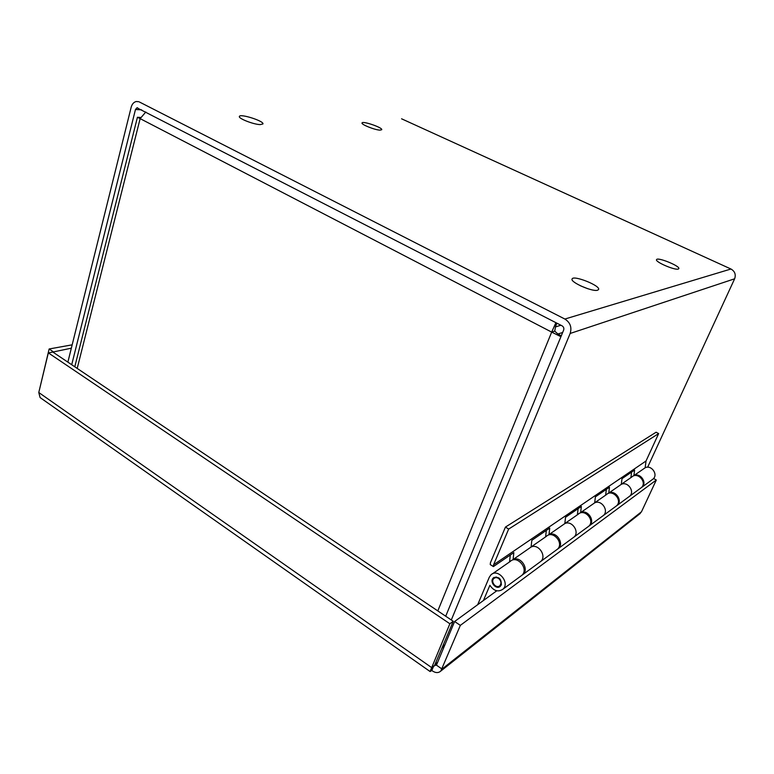<?xml version="1.0" encoding="UTF-8"?>
<svg xmlns="http://www.w3.org/2000/svg" width="774" height="774" viewBox="0 0 774 774"><rect width="100%" height="100%" fill="white"/><g stroke="black" fill="none" stroke-linecap="round" stroke-linejoin="round"><path stroke-width="1.16" d="M562.659 332.481L557.919 334.029L554.726 331.137L551.678 332.104L560.927 336.69M557.919 334.029L561.295 335.781M140.645 117.464L137.443 117.271L140.142 118.635L145.812 111.998M555.916 322.671L551.678 332.104L140.142 118.635L77.197 368.414M555.374 326.957L560.908 325.235M555.626 326.251L556.893 323.174M554.726 331.137L555.645 326.212M140.51 117.745L139.891 117.425M678.227 269.071C674.657 270.416 654.833 261.796 656.546 259.658C657.242 256.726 680.501 266.14 678.798 268.684L678.227 269.071M587.766 288.712L580.394 285.77M597.567 290.221C592.458 292.059 569.896 282.075 572.092 278.988C573.166 274.76 600.817 285.761 598.573 289.534L597.567 290.221M380.044 130.129C375.032 130.071 360.984 124.469 362.038 122.969C362.338 120.599 382.927 127.671 381.737 129.722L380.044 130.129M260.18 124.604C253.582 124.488 238.189 118.47 239.379 116.477C239.766 113.285 264.36 121.112 262.928 123.946L260.18 124.604M71.711 364.728L135.469 109.511L136.95 107.809L562.069 325.835C563.666 326.86 564.188 328.282 563.636 330.111L445.708 616.22M138.701 101.684L136.176 101.52C133.718 102.168 132.044 104.093 131.154 107.296L67.87 362.145M451.3 619.974L570.157 333.468C572.015 327.315 570.254 322.506 564.865 319.043L730.946 269.013C734.865 271.287 736.093 274.557 734.632 278.795L647.635 467.225M730.946 269.013L401.58 118.799M139.417 101.994L564.865 319.043M434.582 665.408L453.264 621.299L52.864 352.054L48.327 352.886L449.878 623.757L453.264 621.299M433.401 666.704L431.824 670.516L430.083 671.522L449.878 623.757M41.274 398.387L40.103 397.555L38.777 392.515L48.327 352.886M38.777 392.515L431.679 667.614L435.114 664.963M639.334 514.188L641.482 511.778L656.313 480.025L460.346 625.363L454.619 621.503L436.449 665.147L434.485 665.495M431.824 670.516C435.298 673.051 438.287 673.235 440.793 671.068L460.346 625.363M641.482 511.778L442.041 669.046L436.449 665.147M656.313 480.025L653.585 478.506M496.753 590.804L454.619 621.503M39.58 389.177L49.139 348.977L72.175 344.827M52.835 352.054L71.343 348.174M49.139 348.977L52.961 351.541M493.396 566.578L493.58 564.788L508.653 529.077L505.432 527.084L490.416 562.785L490.242 564.565L493.396 566.578L513.83 552.607L513.094 559.534L531.08 547.034C538.336 543.28 547.044 556.08 540.813 561.402L539.517 562.35L540.813 561.402C547.044 556.08 538.336 543.28 531.08 547.034L531.825 540.31L549.724 528.071L548.989 534.602C556.08 530.906 564.546 543.261 558.451 548.456L557.183 549.385M520.621 576.214L521.947 575.246C529.193 568.9 516.964 554.59 510.23 561.46L492.37 573.873M548.989 534.602L564.817 523.592C571.763 519.973 580.016 531.922 574.047 537.011L572.808 537.92L574.047 537.011C580.016 531.922 571.763 519.973 564.817 523.592L565.552 517.255L581.361 506.438L580.635 512.601C587.437 509.05 595.477 520.612 589.624 525.585L588.414 526.475M556.187 550.12L557.454 549.192C564.401 543.135 552.8 529.842 546.338 536.372L531.09 546.966M580.635 512.601L594.674 502.848C601.34 499.356 609.186 510.569 603.449 515.436L602.269 516.306L603.449 515.436C609.186 510.569 601.34 499.356 594.674 502.848L595.399 496.84L609.467 487.223L608.751 493.067C615.272 489.642 622.925 500.507 617.313 505.267L616.152 506.119M587.534 527.123L588.743 526.233C595.399 520.438 584.38 508.025 578.168 514.265L564.827 523.534M608.751 493.067L621.28 484.36C627.685 480.993 635.154 491.548 629.649 496.211L628.517 497.043L629.649 496.211C635.154 491.548 627.685 480.993 621.28 484.36L621.996 478.661L634.603 470.041L633.887 475.594L645.148 467.767L646.029 460.994L658.645 433.585L656.1 432.221L505.432 527.084M615.359 506.699L616.53 505.848C622.925 500.304 612.408 488.655 606.439 494.615L594.684 502.79M477.693 604.688L489.294 577.23L490.919 574.879C497.788 567.845 510.347 582.696 502.945 589.188C498.166 592.342 493.812 591.046 489.894 585.289L483.44 600.498M640.243 488.442L641.356 487.62C647.509 482.308 637.466 471.337 631.729 477.045L621.29 484.301M501.281 584.921L500.381 586.228C496.337 590.427 488.984 581.642 493.386 577.897C498.785 576.233 501.417 578.575 501.281 584.921M498.785 578.594C501.233 580.974 501.591 583.325 499.878 585.647C496.405 589.246 490.097 581.709 493.87 578.488C495.321 577.317 496.966 577.356 498.785 578.594M509.563 561.924L510.289 555.026M513.094 559.534C520.505 555.713 529.445 568.967 523.079 574.414L521.763 575.382M545.602 536.885L546.328 530.393M577.385 514.807L578.11 508.663M605.636 495.176L606.342 489.362M630.897 477.626L631.594 472.092M493.58 564.788L646.029 460.994M633.887 475.594C640.156 472.295 647.461 482.531 642.062 487.107L640.949 487.92M652.047 479.774L653.15 478.971C658.442 474.491 651.302 464.526 645.148 467.767M508.653 529.077L658.645 433.585M437.803 610.909L551.678 332.104M442.844 646.358L444.924 644.79M141.652 109.86L135.469 109.511M734.632 278.795L570.157 333.468M435.52 663.966L437.62 662.351M137.433 117.261L74.788 366.799M442.177 647.973L444.257 646.396M137.695 107.847L136.95 107.809M434.824 665.185L432.792 667.604L433.653 666.085M430.083 671.522L40.093 397.565M640.253 513.472L440.793 671.068M641.356 487.62L617.313 505.267M616.53 505.848L589.624 525.585M588.743 526.233L558.451 548.456M521.947 575.246L502.945 589.188M557.454 549.192L523.079 574.414M494.209 577.317L493.386 577.897M496.124 576.901L494.576 577.994M501.426 584.525L499.878 585.647M642.062 487.107L653.15 478.971"/></g></svg>
